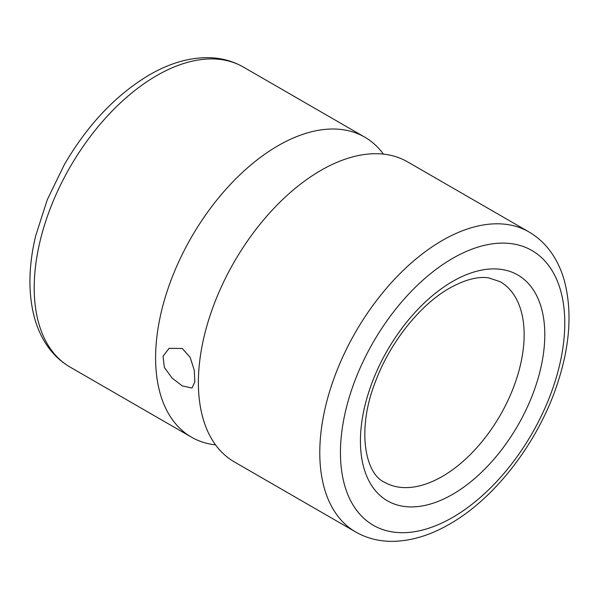 <?xml version="1.0" encoding="UTF-8"?>
<svg xmlns="http://www.w3.org/2000/svg" width="599" height="599" viewBox="0 0 599 599"><rect width="100%" height="100%" fill="white"/><g stroke="black" fill="none" stroke-linecap="round" stroke-linejoin="round"><path stroke-width="0.9" d="M215.558 444.877A173.238 100.018 -60 0 1 191.485 437.173A173.238 100.018 -60 0 1 164.927 298.362A173.238 100.018 -60 0 1 278.101 145.699A173.238 100.018 -60 0 1 364.716 137.119A173.238 100.018 -60 0 1 383.427 154.115M182.253 385.898L172.153 378.126L164.358 367.449L163.048 356.233L169.075 348.333L182.253 348.476L190.22 357.483L194.271 370.317L194.825 381.96L191.994 388.025L182.253 385.898M234.269 461.874A173.238 100.018 -60 0 1 213.192 441.433A173.238 100.018 -60 0 1 320.884 170.401A173.238 100.018 -60 0 1 379.257 153.793A173.238 100.018 -60 0 1 407.5 161.82L528.902 231.91A173.238 100.018 -60 0 0 442.279 240.491A173.238 100.018 -60 0 0 329.113 393.146A173.238 100.018 -60 0 0 355.664 531.964L234.269 461.874M191.485 437.173L70.083 367.09A173.238 100.018 -60 0 1 43.532 228.271A173.238 100.018 -60 0 1 156.698 75.609A173.238 100.018 -60 0 1 243.321 67.028L364.716 137.119M452.612 517.424A158.63 91.587 -60 0 1 340.449 452.657A158.63 91.587 -60 0 1 452.612 258.386A158.63 91.587 -60 0 1 564.782 323.146A158.63 91.587 -60 0 1 452.612 517.424M442.279 476.46A115.764 66.841 -60 0 1 384.401 482.195C365.143 473.719 356.3 429.573 375.67 381.106C390.234 342.014 420.453 304.509 449.587 288.141C464.869 279.696 477.845 276.266 488.522 277.846L500.165 281.68A115.764 66.841 -60 0 1 517.91 374.45A115.764 66.841 -60 0 1 442.279 476.46M452.612 494.355A130.372 75.272 -60 0 1 360.426 441.126A130.372 75.272 -60 0 1 452.612 281.448A130.372 75.272 -60 0 1 544.798 334.676A130.372 75.272 -60 0 1 452.612 494.355M70.083 367.09C59.533 360.92 50.975 352.347 44.408 341.363C40.111 334.167 36.779 326.208 34.405 317.5C28.048 293.293 28.467 266.068 35.67 235.819L47.284 199.707L64.407 164.523C87.664 124.674 115.989 94.799 149.398 74.89C169.457 63.262 189.119 57.519 208.385 57.654C221.113 57.878 232.756 61.008 243.321 67.028M355.664 531.964C366.281 538.022 377.984 541.144 390.78 541.346C409.993 541.444 429.595 535.701 449.587 524.11C494.871 498.398 537.34 443.208 556.643 386.041C569.956 346.814 572.517 311.667 564.325 280.594C561.899 271.961 558.515 264.084 554.172 256.964C547.658 246.294 539.227 237.945 528.902 231.91"/></g></svg>
